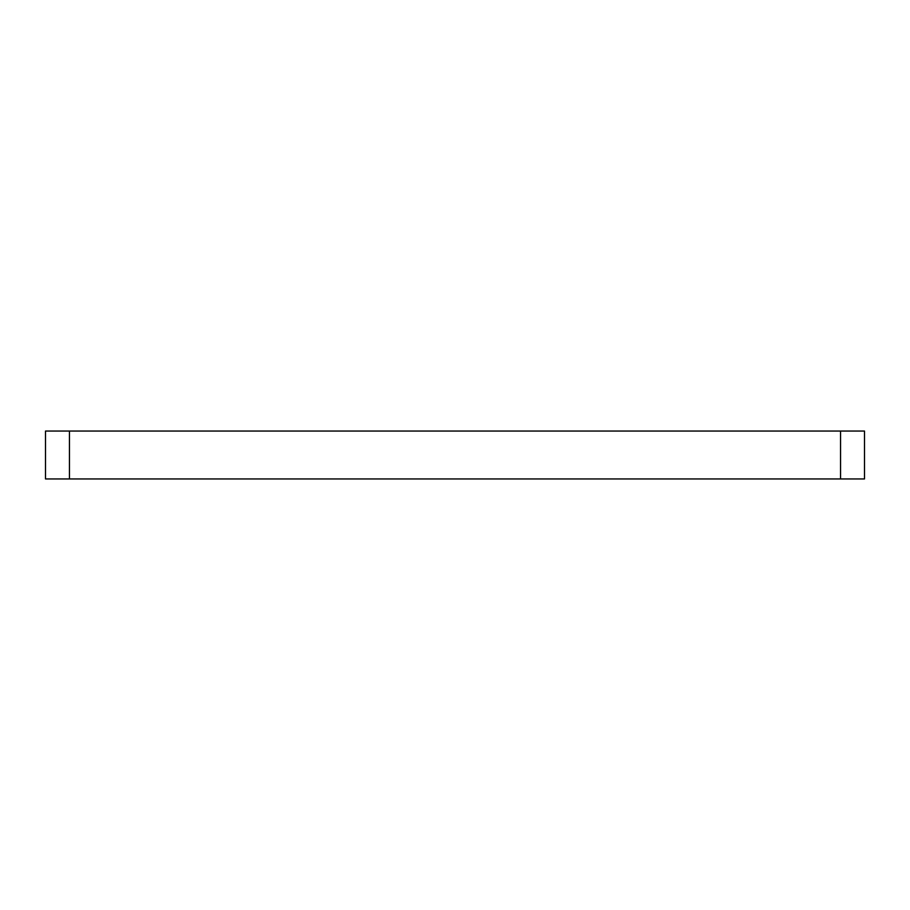 <?xml version="1.0" encoding="UTF-8"?>
<svg xmlns="http://www.w3.org/2000/svg" width="910" height="910" viewBox="0 0 910 910"><rect width="100%" height="100%" fill="white"/><g stroke="black" fill="none" stroke-linecap="round" stroke-linejoin="round"><path stroke-width="1.36" d="M864.5 478.944L864.5 431.056L840.556 431.056L840.556 478.944L864.5 478.944M69.444 431.056L45.5 431.056L45.5 478.944L69.444 478.944L69.444 431.056L840.556 431.056M69.444 478.944L840.556 478.944"/></g></svg>
